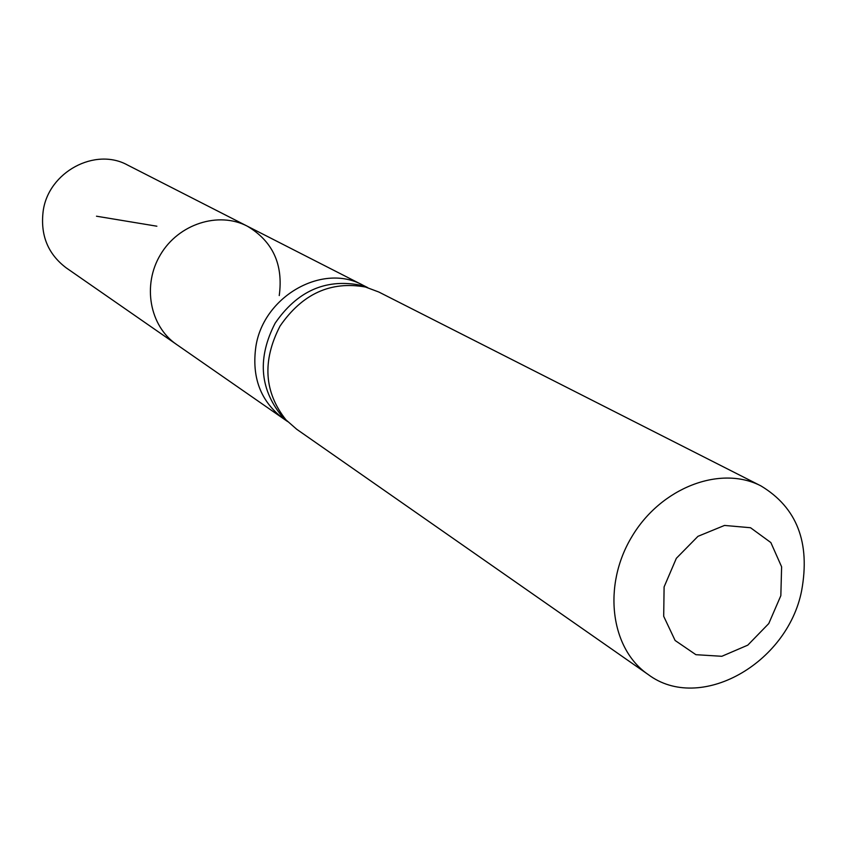 <?xml version="1.0" encoding="UTF-8"?>
<svg xmlns="http://www.w3.org/2000/svg" width="847" height="847" viewBox="0 0 847 847"><rect width="100%" height="100%" fill="white"/><g stroke="black" fill="none" stroke-linecap="round" stroke-linejoin="round"><path stroke-width="1.27" d="M283.11 418.439L176.472 344.401C149.665 326.148 142.074 284.994 160.528 254.545C178.643 223.904 218.505 211.147 247.26 226.149C272.776 241.3 283.438 264.444 279.245 295.561M365.978 287.154L358.937 284.92C324.856 278.801 296.926 291.548 275.159 323.162C257.573 357.286 259.531 387.926 281.024 415.072L286.318 420.228M648.177 674.519L296.725 429.281L285.968 419.858C264.063 392.182 262.083 360.917 280.029 326.084C302.263 293.814 330.743 280.791 365.491 287.027L378.874 292.046L761.051 485.966C796.911 507.607 810.441 542.546 801.622 590.761C787.35 663.91 699.633 713.248 648.177 674.519C610.433 648.802 602.281 585.573 631.862 536.691C660.978 487.533 720.553 464.844 761.051 485.966M780.839 595.663L768.78 623.551L747.785 645.149L721.835 656.287L695.906 654.689L675.112 640.48L663.699 616.309L664.101 586.918L676.351 558.3L697.97 536.32L724.503 525.436L750.527 527.734L770.855 542.567L781.612 566.812L780.839 595.663M176.472 344.401C149.665 326.148 142.074 284.994 160.528 254.545C178.643 223.904 218.505 211.147 247.26 226.149L127.728 165.133C95.213 146.955 48.48 171.941 43.186 210.998C40.19 235.032 47.866 253.994 66.225 267.874L176.472 344.401M156.875 226.213L96.484 216.207M362.961 285.217L362.855 285.153C322.908 262.75 263.618 296.079 255.91 346.37C251.506 377.243 260.569 401.266 283.078 418.418L283.184 418.482M362.887 285.174L247.26 226.149M283.078 418.418L287.567 421.531M362.855 285.153L367.714 287.631M281.024 415.072L285.968 419.858M358.937 284.92L365.491 287.027"/></g></svg>
